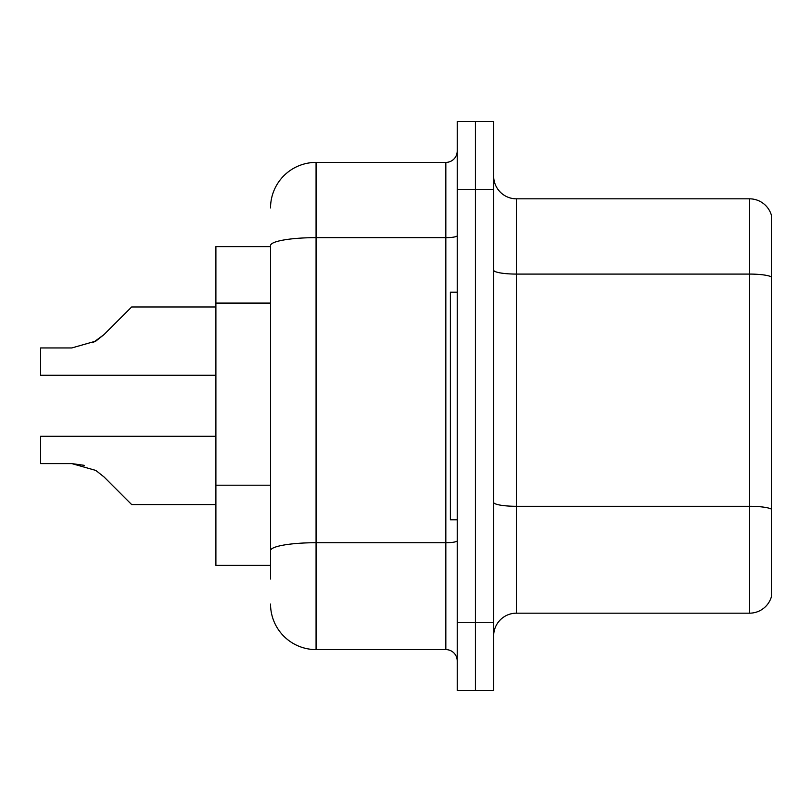 <?xml version="1.0" encoding="UTF-8"?>
<svg xmlns="http://www.w3.org/2000/svg" width="812" height="812" viewBox="0 0 812 812"><rect width="100%" height="100%" fill="white"/><g stroke="black" fill="none" stroke-linecap="round" stroke-linejoin="round"><path stroke-width="1.22" d="M270.538 246.635L215.901 246.635L215.901 565.365L270.538 565.365M493.655 635.938A22.766 22.766 0 0 1 516.422 613.172L749.547 613.172L749.547 198.828L516.422 198.828A22.766 22.766 0 0 1 493.655 176.062A22.766 22.766 0 0 0 516.422 198.828L516.422 613.172M493.655 690.576L493.655 121.424L475.436 121.424L475.436 690.576L493.655 690.576L457.227 690.576L457.227 622.276L475.436 622.276L475.436 690.576M771.4 215.221A22.766 22.766 0 0 0 749.547 198.828A22.766 22.766 0 0 1 771.4 215.221L771.4 596.779A22.766 22.766 0 0 1 749.547 613.172M771.4 277.237L771.4 509.144A22.766 3.948 180 0 0 749.547 506.292L516.422 506.292A22.766 3.948 -0 0 1 493.655 502.344M270.538 579.027L270.538 245.559A45.533 7.907 180 0 1 316.071 237.652L445.839 237.652L445.839 162.4A11.378 11.378 0 0 0 457.227 151.022M457.227 121.424L475.436 121.424L457.227 121.424L457.227 622.276M475.436 121.424L475.436 622.276L493.655 622.276M270.538 207.933A45.533 45.533 0 0 1 316.071 162.4L316.071 649.6L445.839 649.6L445.839 237.652A11.378 1.979 0 0 0 457.227 235.673M316.071 162.4L445.839 162.4M457.227 660.978A11.378 11.378 0 0 0 445.839 649.6M316.071 649.6A45.533 45.533 0 0 1 270.538 604.067M104.017 476.938L131.666 504.577L104.027 476.938L131.666 504.577L104.027 476.938L131.666 504.577L104.027 476.938L131.666 504.577L104.027 476.938L131.666 504.577L104.027 476.938L131.666 504.577L104.027 476.938L131.666 504.577L104.027 476.938L131.666 504.577L104.027 476.938L131.666 504.577L104.027 476.938L131.666 504.577L104.027 476.938L131.666 504.577L104.027 476.938L131.666 504.577L104.017 476.938L131.666 504.577L104.017 476.938L95.816 470.432L104.017 476.938M215.901 436.277L40.6 436.277L40.6 463.601L71.821 463.601L84.275 465.337L71.821 463.601L40.6 463.601L71.821 463.601L84.275 465.337L71.821 463.601L40.6 463.601L71.821 463.601L84.275 465.337L71.821 463.601L40.6 463.601L71.821 463.601L84.275 465.337L71.821 463.601L40.6 463.601L71.821 463.601L84.275 465.337L71.821 463.601L40.6 463.601L71.821 463.601L84.275 465.337L71.821 463.601L40.6 463.601L71.821 463.601L95.816 470.432M92.883 342.776L104.017 334.605L120.277 318.345L104.027 334.605L131.666 306.966L104.027 334.605L131.666 306.966L104.027 334.605L131.666 306.966L104.027 334.605L131.666 306.966L104.027 334.605L131.666 306.966L104.027 334.605L131.666 306.966L104.027 334.605L131.666 306.966L104.027 334.605L131.666 306.966L104.027 334.605L131.666 306.966L104.027 334.605L131.666 306.966L104.027 334.605L131.666 306.966L104.017 334.605L131.666 306.966L104.017 334.605L95.816 341.111L104.017 334.605L95.816 341.111L71.821 347.942L40.6 347.942L40.6 375.266L215.901 375.266M104.017 334.605L95.816 341.111L71.821 347.942L95.816 341.111L104.017 334.605L95.816 341.111L104.017 334.605L95.816 341.111L71.821 347.942L95.816 341.111L104.017 334.605L95.816 341.111L104.017 334.605L95.816 341.111L71.821 347.942L95.816 341.111L104.017 334.605L95.816 341.111L104.017 334.605L95.816 341.111L71.821 347.942L95.816 341.111L104.017 334.605L95.816 341.111L104.017 334.605L95.816 341.111L71.821 347.942L95.816 341.111L104.017 334.605L95.816 341.111L104.017 334.605L95.816 341.111L71.821 347.942M457.227 292.168L450.396 292.168L450.396 519.832L457.227 519.832M215.901 504.577L131.666 504.577L120.277 493.199M84.275 465.337L71.821 463.601M120.277 318.345L131.666 306.966L215.901 306.966M270.538 303.079L215.901 303.079M270.538 485.2L215.901 485.2M771.4 276.922A22.766 3.948 180 0 0 749.547 274.08L516.422 274.08A22.766 3.948 0 0 1 493.655 270.122M493.655 189.724L457.227 189.724M457.227 540.741A11.378 1.979 0 0 1 445.839 542.721L316.071 542.721A45.533 7.907 180 0 0 270.538 550.627"/></g></svg>
